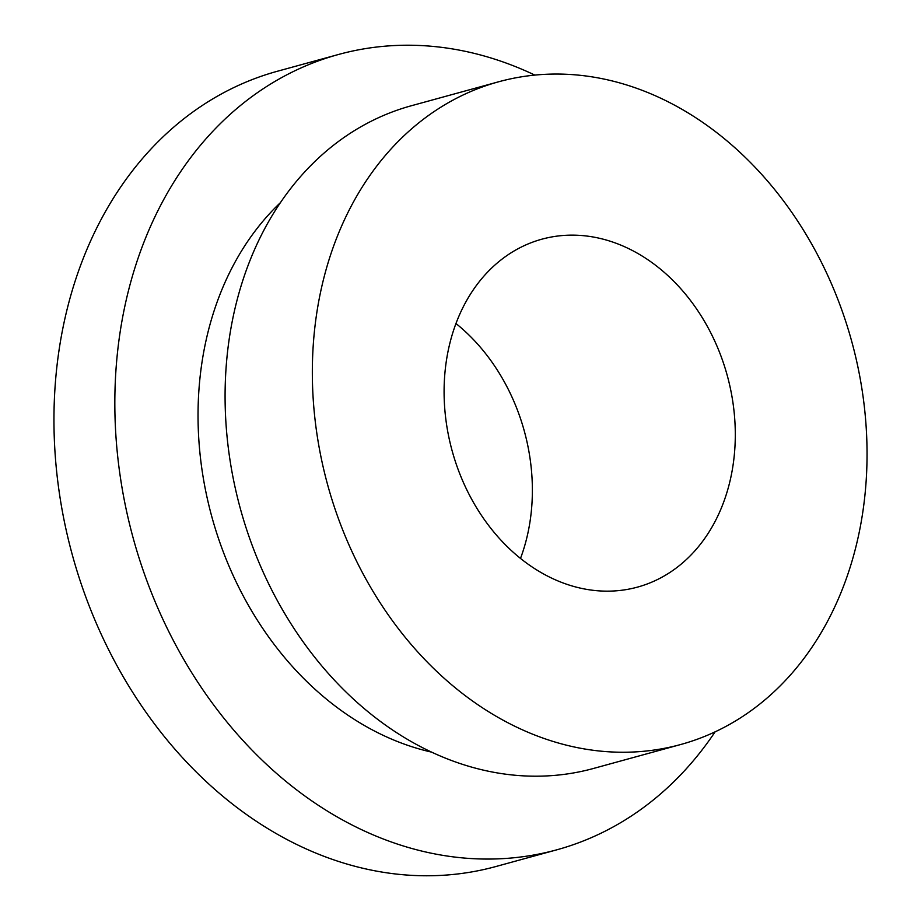<?xml version="1.0" encoding="UTF-8"?>
<svg xmlns="http://www.w3.org/2000/svg" width="921" height="921" viewBox="0 0 921 921"><rect width="100%" height="100%" fill="white"/><g stroke="black" fill="none" stroke-linecap="round" stroke-linejoin="round"><path stroke-width="1.38" d="M444.175 397.78A180.412 142.628 74.6 0 0 637.459 587.126A180.412 142.628 74.6 0 0 735.211 428.518A180.412 142.628 74.6 0 0 541.928 239.172A180.412 142.628 74.6 0 0 444.175 397.78M520.48 558.471A180.412 142.628 74.6 0 0 532.292 484.227A180.412 142.628 74.6 0 0 455.987 323.536M715.122 731.827A412.366 326.022 -105.4 0 1 556.825 849.807A412.366 326.022 -105.4 0 1 458.969 857.543A412.366 326.022 -105.4 0 1 120.478 478.022A412.366 326.022 -105.4 0 1 338.479 54.489A412.366 326.022 -105.4 0 1 436.324 46.741A412.366 326.022 -105.4 0 1 534.836 75.096M556.825 849.807L495.947 866.511A412.366 326.022 -105.4 0 1 398.102 874.259A412.366 326.022 -105.4 0 1 59.6 494.738A412.366 326.022 -105.4 0 1 277.601 71.193L338.479 54.489M431.477 752.1A309.283 244.514 -105.4 0 1 211.865 516.877A309.283 244.514 -105.4 0 1 280.583 202.493M680.665 744.525L593.412 768.482A343.648 271.683 -105.4 0 1 511.869 774.929A343.648 271.683 -105.4 0 1 229.79 458.67A343.648 271.683 -105.4 0 1 411.457 105.719L498.722 81.762A343.648 271.683 -105.4 0 1 580.253 75.315A343.648 271.683 -105.4 0 1 862.344 391.586A343.648 271.683 -105.4 0 1 680.665 744.525A343.648 271.683 -105.4 0 1 599.134 750.983A343.648 271.683 -105.4 0 1 317.043 434.712A343.648 271.683 -105.4 0 1 498.722 81.762"/></g></svg>
